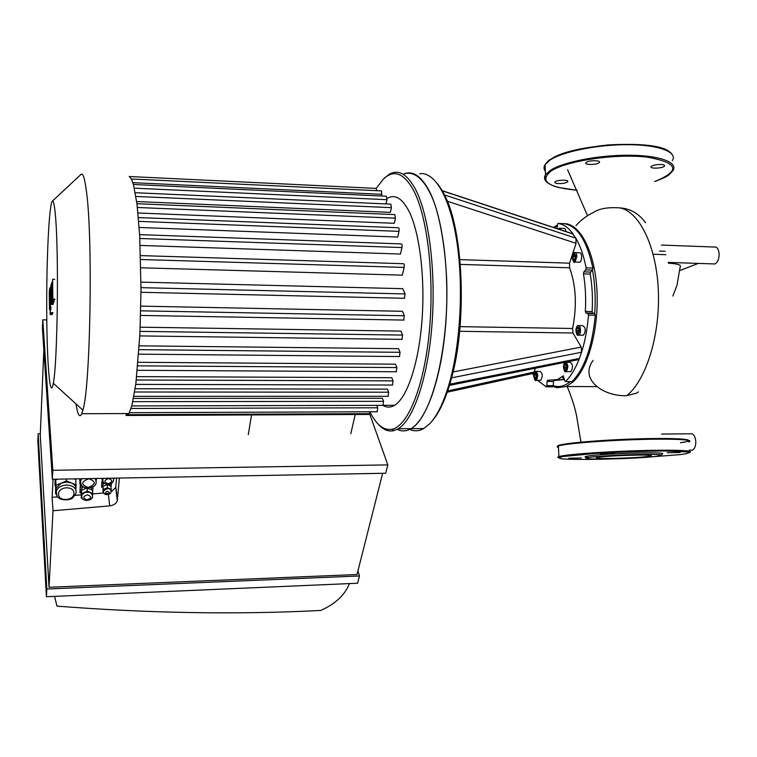 <?xml version="1.0" encoding="UTF-8"?>
<svg xmlns="http://www.w3.org/2000/svg" width="757" height="757" viewBox="0 0 757 757"><rect width="100%" height="100%" fill="white"/><g stroke="black" fill="none" stroke-linecap="round" stroke-linejoin="round"><path stroke-width="1.14" d="M672.841 296.063L677.023 285.124L680.108 267.136C681.707 265.045 677.808 263.729 668.393 263.171M679.881 270.523L698.285 263.408M665.148 251.248L659.498 251.05M653.187 254.248L665.895 254.702M713.028 263.9L714.873 263.956C717.721 262.452 719.141 259.036 719.122 253.69C718.544 248.798 716.879 246.583 714.106 247.028L661.467 245.06M645.579 222.776C638.927 213.644 630.496 208.695 620.267 207.929C608.212 207.021 599.289 208.535 593.488 212.452C586.618 215.698 580.789 220.107 575.982 225.671M593.062 360.436C579.152 379.276 602.951 396.564 626.664 395.712L636.807 393.063L638.378 391.908M690.829 450.141L692.409 450.122C694.727 448.892 695.853 445.958 695.787 441.331C695.115 435.918 693.346 433.401 690.46 433.789L661.637 434.064M586.495 162.263C589.561 160.134 601.172 160.285 599.383 162.424C598.058 164.865 583.969 165.234 585.909 162.783L586.495 162.263M661.145 164.487C663.785 164.685 664.901 165.206 664.514 166.048C663.246 168.404 649.232 168.972 651.115 166.587C652.856 165.149 656.196 164.449 661.145 164.487M558.552 183.573C555.77 183.374 554.559 182.863 554.919 182.021C556.073 179.825 569.482 179.523 567.684 181.737C566.17 183.005 563.123 183.62 558.552 183.573M680.183 452.468L667.277 452.781L680.183 452.468M610.833 453.036L614.523 453.282C613.066 453.812 598.617 454.247 600.708 453.708L610.833 453.036M568.753 458.259L581.291 457.966L568.753 458.259M650.973 455.6L650.5 455.648M588.198 457.578C584.47 457.285 584.016 456.85 586.845 456.272C597.926 453.689 667.929 451.494 662.394 453.897L661.107 455.279M656.328 456.329C636.703 459.007 573.569 460.275 588.274 457.654C599.005 455.212 666.292 453.093 661.022 455.364L656.328 456.329M647.604 456.452C634.271 458.307 590.072 459.348 596.904 457.625C601.976 455.733 658.675 453.945 650.518 455.941L647.604 456.452M535.322 368.243L534.073 372.075L532.843 373.475M571.734 381.613L565.498 381.509C570.787 376.39 575.424 368.697 579.398 358.43L449.819 384.187L451.598 377.828L581.556 352.251L579.398 358.43L578.017 359.717M441.88 190.556L572.301 233.648L575.888 238.181L444.539 194.937L442.391 190.868L573.248 234.083C568.488 227.592 563.369 224.034 557.881 223.429L564.362 223.703M590.611 272.075L590.223 274.053C592.248 285.947 592.882 298.447 592.125 311.553L592.693 313.152L594.718 313.568C595.731 298.305 594.993 283.809 592.504 270.069L590.611 272.075L583.846 271.867L585.719 269.87L592.504 270.079L592.882 268.044L586.098 267.827C583.732 255.771 580.335 245.883 575.888 238.181L576.049 243.319L569.576 263.171L569.605 267.798C576.086 285.673 577.08 305.904 572.585 328.491L573.002 333.014L581.206 347.094L581.556 352.251C585.095 341.076 587.404 328.689 588.482 315.101L595.295 315.234L594.728 313.578L587.915 313.436L588.482 315.101M587.915 313.436L585.909 313.02L592.693 313.152M592.125 311.553L585.341 311.411L585.909 313.02M585.341 311.411C586.088 298.286 585.464 285.767 583.458 273.845L590.223 274.053M583.846 271.867L583.458 273.845M586.098 267.827L585.719 269.87M578.935 325.614L582.833 325.68C585.795 327.667 586.003 330.847 583.458 335.2L582.606 335.19M575.443 252.63L579.323 252.772C580.6 252.507 581.376 253.756 581.631 256.509C581.641 259.5 580.998 261.42 579.692 262.272L578.84 262.244M451.598 377.828C467.183 322.028 463.35 230.194 444.539 194.937M536.306 371.422L540.101 371.441C542.684 373.362 542.883 376.314 540.716 380.307L540.044 380.298M536.211 376.787L535.407 378.235L534.508 377.298L534.395 374.914L535.19 373.466L536.107 374.403L536.211 376.787M560.029 228.302L563.861 228.453C564.949 228.198 565.659 229.229 565.971 231.557M573.068 256.547L573.976 254.816L575.017 255.611L575.14 258.137L574.222 259.859L573.191 259.064L573.068 256.547L575.065 256.614M534.395 374.914L536.126 374.923M534.508 377.298L535.928 377.298M573.191 259.064L574.62 259.112M578.178 327.942L578.859 329.957L578.395 332.37L577.25 332.768L576.579 330.762L577.033 328.349L578.178 327.942M566.283 362.281L570.153 362.31C573.021 364.278 573.257 367.382 570.863 371.63L570.068 371.63M565.611 364.6L566.264 366.606L565.82 368.952L564.731 369.274L564.079 367.259L564.514 364.931L565.611 364.6M577.033 328.349L578.32 328.368M576.579 330.762L578.698 330.79M564.514 364.931L565.725 364.94M564.079 367.259L566.141 367.277M412.943 428.642L421.734 428.576M431.622 421.564C438.521 413.965 444.586 401.503 449.819 384.187M442.391 190.868L437.584 183.762M556.934 228.567L557.881 223.429M546.336 386.808L552.761 386.818L553.244 385.654L546.828 385.625L546.147 386.808L537.356 380.288M533.694 375.453L532.512 373.551M546.828 385.625L547.093 381.462L553.509 381.49L553.244 385.654L555.827 386.316L557.067 387.716L566.113 386.524L572.812 382.086C588.265 368.517 599.279 327.913 596.885 289.401C594.605 250.822 579.644 222.946 563.747 223.675M565.498 381.509L564.675 380.714L563.303 375.813L557.549 379.569L547.576 380.288L547.093 381.462M595.295 315.234C592.258 346.687 584.527 368.791 572.103 381.528M553.689 380.695L553.509 381.49M564.457 379.427L554.843 380.478M564.4 223.703C577.373 225.841 586.864 240.622 592.882 268.044M570.276 381.613C565.479 385.531 560.663 387.101 555.827 386.316M553.982 227.592L557.086 226.097M419.766 173.703C434.953 171.489 450.443 197.832 457.086 243.177C463.738 288.445 460.142 347.103 448.759 385.199C443.195 403.595 436.742 416.549 429.38 424.052L423.702 428.557C418.924 431.253 414.249 431.518 409.688 429.361M423.702 428.557L410.994 428.661C406.254 431.395 401.636 431.632 397.132 429.361C401.636 431.632 406.254 431.395 410.994 428.661C431.339 417.968 449.204 349.346 446.668 279.503C445.248 249.933 441.35 225.018 434.972 204.74C426.172 180.09 414.391 169.767 403.084 174.242C412.31 170.107 421.015 175.624 429.181 190.792C442.722 216.729 449.923 272.965 445.589 325.832C441.293 378.765 426.532 419.785 410.994 428.661L398.201 428.755C413.331 419.861 427.714 378.708 431.906 325.605C436.127 272.558 429.115 216.152 415.924 190.149C407.503 174.157 398.579 168.877 389.136 174.328L383.525 178.926M557.143 225.255L553.443 227.422M553.045 386.486L557.067 387.716M248.277 434.603L251.551 414.95M355.203 414.495L350.822 433.704M382.872 405.355C386.676 407.682 390.584 407.654 394.596 405.279C406.906 397.993 418.441 364.637 421.867 321.943C425.311 279.286 419.889 233.658 409.357 211.979C402.497 198.372 395.126 193.82 387.272 198.325M135.91 196.451L391.416 207.655L390.366 212.376L136.657 201.542M137.395 207.484L395.447 218.167L394.293 223.296L137.973 212.991M138.73 221.375L399.005 231.358L397.699 237.055L139.184 227.479M139.846 238.483L401.967 247.558L400.453 254.04L140.177 245.438M140.66 259.509L404.162 267.401L402.327 275.151L140.849 267.789M141.001 282.134L402.8 288.682L405.09 293.934L404.399 298.286M140.821 306.131L402.44 311.288L404.342 315.754L403.661 320.069M140.206 327.185L400.936 331.112L402.592 335.086L401.929 339.363M139.279 345.835L398.579 348.674L400.056 352.308L399.422 356.538M138.096 362.291L395.514 364.183L396.857 367.561L396.233 371.753M136.705 376.626L391.795 377.696L393.034 380.885L392.438 385.029M135.153 388.748L387.442 389.126L388.615 392.211L388.038 396.299M133.516 398.437L382.408 398.286L383.544 401.324L382.985 405.355M125.984 415.527L128.927 413.549L131.85 405.761L135.844 383.771L139.903 334.225L141.001 289.619L139.704 235.824L137.008 204.229L133.469 184.594L131.425 179.002L129.201 176.466M126.201 414.685L126.305 413.559M370.012 411.78L368.962 414.439M377.175 411.751L377.705 407.786L376.825 405.364M131.425 178.993L381.471 190.906L381.67 196.006M133.431 184.481L386.363 196.224L386.941 199.697L386.013 203.917M129.324 176.513L376.125 188.398L376.806 190.679M391.416 207.655L390.82 204.135L135.276 192.723M399.005 231.358C399.308 229.097 399.09 227.895 398.371 227.753L138.408 217.562M395.447 218.167L394.842 214.6L136.941 203.709M401.967 247.558C402.27 245.268 402.062 244.047 401.314 243.905L139.629 234.632M404.162 267.401C404.475 265.092 404.247 263.862 403.49 263.71L140.547 255.601M378.055 423.967C382.947 429.616 388.152 431.859 393.668 430.676L398.201 428.755M369.965 411.969C376.494 425.037 383.903 430.78 392.211 429.2C407.805 425.879 423.816 387.423 429.172 333.042C434.575 278.746 427.809 218.442 414.126 191.445C404.333 173.116 394.094 168.981 383.421 179.03L376.238 188.361M75.974 403.878C77.706 414.968 79.627 418.252 81.737 413.729L82.882 410.162C90.443 387.527 93.064 236.969 86.364 190.83C84.718 178.169 82.939 172.7 81.018 174.413L80.971 174.451M55.346 214.761C54.438 204.778 53.435 200.245 52.347 201.163C49.054 204.352 46.442 259.736 46.726 311.345C46.925 363.199 50.028 401.759 53.312 383.26C57.541 363.994 58.999 251.087 55.346 214.761M102.801 481.083L102.952 478.348M113.503 478.159L113.682 478.973M103.359 492.135L103.255 490.801L105.384 488.634L109.33 488.549L111.09 490.706M81.671 497.179L81.557 495.343L84.491 492.372L90.064 492.249L92.581 495.296M103.804 493.11L103.066 492.807L103.34 489.495L107.428 487.763L111.232 489.334L111.109 490.782M111.005 491.927L110.683 492.75M82.437 498.664L81.302 498.21L81.624 493.583L87.358 491.151L92.751 493.346L92.591 495.409M92.515 496.441C92.751 493.753 91.029 492.287 87.339 492.041C84.301 492.277 82.381 493.469 81.576 495.608C81.094 498.115 82.664 499.752 86.279 500.519C91.465 499.686 91.483 499.166 92.515 496.441L92.401 497.964L91.777 498.229M113.796 478.159L113.711 479.143M113.597 480.402L112.859 482.048M103.558 482.493L102.365 481.991L102.668 478.358M102.365 481.991L102.063 478.367M81.302 498.21L81.34 490.394L86.913 488.028M87.282 488.057L92.439 490.167L92.751 493.346M81.34 490.394L81.624 493.583M87.064 488.038L87.358 491.151M103.066 492.807L102.99 486.325L107.078 484.594L110.872 486.174L111.232 489.334M102.99 486.325L103.34 489.495M107.078 484.594L107.428 487.763M80.403 482.588L81.094 478.746M95.779 478.481L96.3 480.477M96.47 478.471L96.309 480.525M96.13 482.9L95.429 484.433M81.321 485.029L80.015 484.489L80.403 478.755M80.015 484.489L79.74 478.774M110.144 483.969L110.427 485.985M102.782 486.439L102.63 485L104.182 483.117M91.162 487.546L91.985 489.987M81.207 491.482L81.037 489.505L83.289 486.865M111.014 487.177L111.383 483.382M101.798 481.783L101.608 487.319L101.798 481.783L102.318 481.566M101.968 483.354L103.681 482.635M81.141 493.186L79.968 492.712L80.185 485.852L81.51 485.294M80.327 487.432L82.674 486.439M79.968 492.712L80.185 485.852M92.988 487.186L92.619 492.031M55.346 485.862L55.384 479.209M75.492 478.85L75.445 479.484M55.062 479.219L55.043 485.739M73.968 478.878L75.851 479.654L76.022 489.183C76.079 486.448 74.546 484.376 71.404 482.966L66.398 482.067L61.26 483.136L56.009 488.388L56.141 491.709M56.132 493.971L55.573 493.744L56.046 485.332L66.474 480.932L76.306 484.982M57.598 479.172L55.687 479.976L56.046 485.332M55.687 479.976L55.573 493.744M66.323 479.011L66.474 480.932M119.398 478.055L117.278 500.661C116.285 503.575 113.749 505.307 109.689 505.865L52.999 510.767L52.129 497.33L57.683 496.866M75.217 495.39L81.027 494.898M92.704 493.924L103.558 493.006M111.005 492.003L115.707 487.451L116.597 478.102M52.129 497.33L53.056 479.257M43.84 349.668L40.263 435.067L49.025 587.262L52.999 510.767M49.025 587.262L357.02 574.525L382.654 473.295M349.431 583.581C344.946 594.936 335.398 603.887 320.769 610.445C237.424 614.731 149.489 613.293 56.964 606.13L54.561 596.374M46.811 589.012L359.49 575.973L357.635 583.231L46.423 596.724L46.811 589.012L38.153 433.799L37.85 441.284L46.423 596.724M385.692 473.248L52.356 479.266L52.81 470.296L387.821 464.893L385.692 473.248M46.783 319.899L42.789 319.833L42.439 328.368L52.356 479.266M357.947 570.873L359.49 575.973M40.31 433.789L38.153 433.799M128.103 414.675L369.567 413.672L387.821 464.893M42.789 319.833L52.81 470.296M52.034 293.971L52.621 279.238L52.848 299.072L52.432 287.698L52.11 301.333L51.722 289.978L51.107 304.409L50.899 284.944L51.192 299.904L51.618 282.579L52.034 293.971M54.722 279.295L52.621 279.238M54.958 299.119L52.848 299.072M54.646 300.056L52.536 300.009M54.201 301.381L52.11 301.333M53.965 302.081L51.883 302.034M53.567 303.273L51.495 303.226M49.517 305.071L49.593 293.517L49.517 305.071M50.019 297.823L49.489 309.585L49.262 292.59L49.621 288.985L49.943 290.338L50.293 297.823M50.615 291.644L50.199 314.505L50.161 287.423L50.861 291.644M52.526 313.71L50.473 313.672M52.242 314.543L50.199 314.505M50.766 310.2L50.927 306.68L50.766 310.2M626.664 395.712C645.324 381.112 659.896 337.395 658.401 292.59C657.038 247.813 639.987 212.178 620.267 207.929M545.087 165.13L545.295 169.407M670.021 152.318C657.208 138.531 570.541 143.925 550.443 159.557M672.32 160.635C678.054 152.166 659.101 144.795 628.272 144.672C597.528 144.464 562.385 151.637 549.837 160.2L545.068 164.629C543.583 166.975 543.687 169.161 545.381 171.205M654.71 181.538C666.557 177.204 668.431 175.132 668.838 174.933L672.907 170.713C678.66 162.471 659.707 155.317 628.849 155.223C598.077 155.043 562.896 162.055 550.32 170.391L545.542 174.716C543.942 177.185 544.188 179.466 546.28 181.576M654.701 181.51C681.111 170.817 678.49 162.679 646.857 157.087C615.195 153.444 566.056 160.891 550.992 171.11C539.107 181.046 547.813 187.424 577.099 190.253M609.3 459.035C587.669 459.613 570.135 459.546 561.77 458.818C558.051 458.222 558.543 457.446 563.246 456.49L595.153 453.471C619.377 451.995 642.438 451.172 664.353 450.983L688.804 451.986C690.289 452.724 687.611 453.585 680.761 454.569L638.142 457.862M558.524 457.748L557.701 457.2L558.893 456.566C564.817 454.635 600.102 451.882 635.511 450.746C670.986 449.582 695.522 450.406 689.731 452.336M558.458 447.463C556.811 447.046 556.783 446.554 558.392 445.987C564.353 443.763 600.405 440.716 636.088 439.609C671.856 438.473 695.73 439.637 688.719 441.889M558.411 446.516C551.929 444.397 592.513 440.243 636.296 438.909C680.25 437.518 702.004 439.732 680.458 442.722M534.073 372.075L447.68 390.943M447.34 201.248L576.049 243.319M569.576 263.171L459.915 259.632M460.332 264.401L569.605 267.798M572.585 328.491L460.067 326.646M581.206 347.094L453.055 371.952M459.631 331.282L573.002 333.014M533.742 376.314C534.565 371.204 535.606 370.892 536.874 375.377C536.041 380.497 535 380.809 533.742 376.314M535.35 380.137L536.259 380.288C538.407 376.295 538.199 373.343 535.634 371.413C534.754 370.996 534.101 372.643 533.694 376.333C534.669 380.042 535.521 381.367 536.259 380.288L540.716 380.307M558.411 229.059L559.783 229.513M561.079 229.939L559.243 228.264L558.155 228.974M575.897 256.481C574.951 262.14 573.759 262.707 572.32 258.184C573.248 252.545 574.449 251.967 575.897 256.481M576.9 256.349C576.635 253.595 575.869 252.336 574.601 252.601C573.863 251.74 573.077 253.567 572.254 258.071C573.39 261.865 574.298 263.209 574.97 262.121L576.9 256.349M573.853 261.903L579.692 262.272M577.913 334.414C575.49 332.522 575.348 329.815 577.515 326.305C579.947 328.197 580.08 330.894 577.913 334.414M577.572 334.925L578.708 335.133C581.471 334.178 580.808 324.185 578.083 325.605C577.544 325.113 576.825 326.352 575.916 329.314C576.304 334.121 577.175 336.061 578.528 335.152L583.458 335.2M565.365 370.921C563.038 368.924 562.905 366.265 564.977 362.953C567.315 364.95 567.438 367.609 565.365 370.921M565.119 371.422L566.189 371.602C568.573 367.344 568.346 364.24 565.498 362.272C564.94 361.808 564.258 363.01 563.435 365.905C563.937 370.665 564.76 372.567 565.895 371.63L570.863 371.63M140.036 331.367L402.592 335.086M139.042 349.658L400.056 352.308M140.726 310.824L404.342 315.754M141.01 287.66L405.09 293.934M137.783 365.858L396.857 367.561M134.651 392.003L388.615 392.211M136.317 380.005L393.034 380.885M132.853 401.655L383.544 401.324M131.056 408.477L377.705 407.786M132.891 182.664L382.03 194.331M134.358 188.171L386.941 199.697M108.525 478.519C112.916 480.184 112.774 481.925 108.081 483.742C103.69 482.095 103.832 480.354 108.525 478.519M103.141 478.348L102.668 479.408L103.198 481.972M102.64 479.143L102.668 479.408C102.195 481.944 103.794 483.581 107.466 484.338C112.623 483.439 112.594 482.957 113.635 480.175L113.427 478.159M107.447 491.227C113.749 494.189 100.615 494.472 107.447 491.227M103.255 490.801L103.283 491.075C102.98 492.656 103.851 493.81 105.876 494.539C108.989 494.823 110.711 493.838 111.061 491.577C111.222 489.684 110.011 488.644 107.418 488.473L103.283 491.066L103.633 492.826M87.367 494.804C91.777 496.422 91.654 498.134 86.989 499.951C82.57 498.343 82.693 496.62 87.367 494.804M81.557 495.343L82.03 498.059M88.806 478.727C96.234 481.509 96.016 484.423 88.172 487.47C80.725 484.717 80.933 481.802 88.806 478.727M81.822 478.736L80.46 481.092L81.15 484.754M80.384 480.288L80.46 481.092C79.759 484.064 81.368 486.268 85.286 487.726C92.316 487.972 95.969 486.193 96.243 482.379L95.335 478.49M66.616 487.839C76.949 487.603 76.154 499.327 65.916 499.478C55.649 499.8 56.255 488.01 66.616 487.839M56.009 488.388L56.207 491.359C56.33 495.201 57.078 497.292 58.45 497.642C60.995 500.68 70.287 500.273 72.502 498.097L76.097 493.176C76.58 488.237 73.41 485.521 66.597 485.019C61.156 485.426 57.693 487.536 56.207 491.359L56.964 495.854M109.689 505.865L108.412 494.472M117.382 500.036L115.812 486.827M53.179 304.446L51.107 304.409M50.227 309.594L49.489 309.585M53.018 312.717L50.956 312.679M714.873 263.956L668.194 262.414M567.608 169.748L587.517 215.698M692.409 450.122L689.201 450.16M562.148 376.759L563.842 379.692M567.012 386.117C571.346 396.431 574.497 406.13 576.465 415.224L581.054 442.779M599.345 161.695L599.383 162.424M664.466 165.367L664.514 166.048M567.655 181.112L567.684 181.737M577.108 190.272L558.098 187.414L552.865 185.73L547.406 182.683C544.964 181.273 544.349 178.614 545.542 174.716L545.068 164.629C547.462 161.544 549.166 159.869 550.178 159.595C554.749 156.898 560.691 154.371 568.015 152.015C579.2 148.978 592.419 146.631 607.663 144.984C622.774 144.048 636.552 144.218 648.995 145.505L660.189 147.738C665.649 149.309 669.377 151.211 671.374 153.444M588.274 457.654L586.845 456.272M558.42 446.639C557.161 446.138 557.152 445.92 558.392 445.987L558.893 456.566L591.208 453.717C612.006 452.374 635.956 451.456 663.066 450.973L686.192 451.55L689.845 452.554M650.518 455.941L650.49 455.43M596.686 453.377L596.648 452.591M533.212 373.4L447.255 392.183M578.547 359.613L449.459 385.379M565.375 381.594L571.97 381.613M552.761 386.818L546.346 386.799M557.549 379.569L564.069 379.598M596.989 386.6L566.113 386.524M394.596 405.279L383.307 405.298M402.232 339.373L139.827 335.919M399.715 356.547L138.73 354.162M403.973 320.079L140.603 315.423M404.711 298.296L140.991 292.287M137.367 370.305L396.526 371.753M369.189 414.439L126.996 415.489M133.913 396.337L388.303 396.299M135.758 384.395L392.713 385.029M131.813 405.913L383.25 405.355M129.409 412.679L377.421 411.751M392.211 429.2L393.668 430.676M383.421 179.03L384.745 177.696M128.927 413.549L81.737 413.729M53.312 383.26L82.882 410.162M52.347 201.163L81.018 174.413M102.63 485L102.895 487.48M81.037 489.505L81.236 491.813M117.278 500.661L115.707 487.451"/></g></svg>
